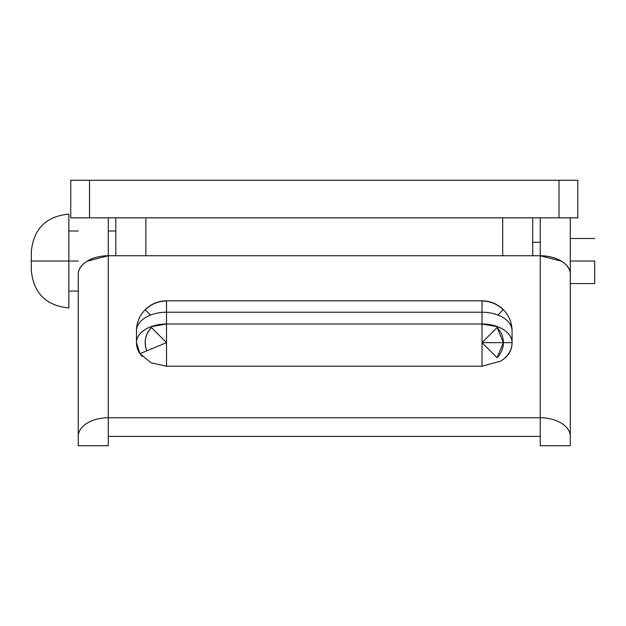 <?xml version="1.0" encoding="UTF-8"?>
<svg xmlns="http://www.w3.org/2000/svg" width="626" height="626" viewBox="0 0 626 626"><rect width="100%" height="100%" fill="white"/><g stroke="black" fill="none" stroke-linecap="round" stroke-linejoin="round"><path stroke-width="0.94" d="M136.468 330.857A30.048 18.639 -0 0 1 150.569 315.058L145.31 309.854A29.845 29.845 0 0 1 166.516 301.012L166.516 300.809C158.221 300.942 151.101 303.907 145.169 309.714L145.169 309.714C139.496 315.614 136.593 322.664 136.468 330.857L136.468 342.641A30.048 18.639 -0 0 1 150.678 326.803A30.048 18.639 -0 0 1 166.516 324.002L166.516 312.217A30.048 18.639 180 0 0 150.569 315.058A30.048 18.639 180 0 0 136.468 330.857L136.468 342.641L139.942 353.651L151.007 362.822L166.516 366.21L482.02 366.21L482.02 342.641L503.367 342.641L497.114 327.547L482.02 342.641L497.114 357.736L503.367 342.641L482.02 342.641L482.02 366.21L500.565 361.186A30.048 23.569 0 0 0 512.068 342.641A30.048 18.639 180 0 0 497.858 326.803L497.114 327.547A21.347 21.347 0 0 1 503.367 342.641L512.068 342.641L503.367 342.641A21.347 21.347 0 0 1 497.114 357.736L482.02 342.641L482.02 312.217A30.048 18.639 0 0 1 497.858 315.019L503.124 309.753A29.845 29.845 0 0 0 482.02 301.012L482.02 312.217L166.516 312.217L166.516 301.012A29.845 29.845 0 0 0 145.31 309.854L150.569 315.058A30.048 18.639 -0 0 1 166.516 312.217L166.516 324.002L150.678 326.803A30.048 18.639 180 0 0 136.468 342.641A30.048 23.569 0 0 0 139.942 353.651L166.516 342.641L151.422 327.547C145.232 334.378 143.69 342.132 146.797 350.81A21.347 21.347 0 0 1 151.422 327.547L166.516 342.641L166.516 324.002L482.02 324.002L166.516 324.002L166.516 366.21L482.02 366.21L500.565 361.186C508.234 356.468 512.068 350.286 512.068 342.641L512.068 330.857A30.048 18.639 180 0 0 497.858 315.019A30.048 18.639 0 0 1 512.068 330.857C511.943 322.617 509.008 315.527 503.265 309.612L497.858 315.019A30.048 18.639 180 0 0 482.02 312.217L482.02 324.002A30.048 18.639 0 0 1 497.858 326.803A30.048 18.639 0 0 1 512.068 342.641L512.068 330.857M540.238 441.064L540.238 417.761L108.298 417.761A30.048 18.639 0 0 0 78.25 436.4L78.25 274.384L78.25 445.72L108.298 445.72L108.298 436.4L540.238 436.4L540.238 445.72L570.286 445.72L570.286 274.384C570.286 269.235 567.352 264.837 561.483 261.199L540.238 255.737L540.238 436.4L108.298 436.4L108.298 255.737L87.053 261.199C81.184 264.837 78.25 269.235 78.25 274.384L78.25 313.039M108.298 217.84L108.298 255.737L540.238 255.737L540.238 217.84L540.238 255.737L108.298 255.737L108.298 217.84M570.286 217.84L570.286 313.039L570.286 217.84M540.238 417.761A30.048 18.639 0 0 1 570.286 436.4L570.286 274.384A30.048 18.639 180 0 0 540.238 255.737L540.238 417.761L108.298 417.761L108.298 255.737A30.048 18.639 180 0 0 78.25 274.384M108.298 436.4L108.298 417.761M166.516 301.012L166.516 312.217L482.02 312.217L482.02 301.012A29.845 29.845 0 0 1 503.124 309.753L503.265 309.612C497.349 303.868 490.268 300.942 482.02 300.809L482.02 301.012M166.516 366.21L166.516 342.641L139.942 353.651L142.125 356.421M497.114 327.547L497.858 326.803L482.02 324.002L482.02 342.641L497.114 327.547M577.798 217.84L70.738 217.84L70.738 180.28L577.798 180.28L89.518 180.28L89.518 217.84L559.018 217.84L559.018 180.28L559.018 217.84L577.798 217.84L577.798 180.28L577.798 217.84M502.678 217.84L502.678 255.737M145.858 255.4L145.858 217.84M70.738 217.84L89.518 217.84L89.518 180.28L70.738 180.28L70.738 217.84M115.81 255.737L115.81 217.84L115.81 255.737M532.726 255.737L532.726 217.84L532.726 255.737M68.86 261.034L78.25 261.034L68.86 261.034L68.86 214.084L68.86 261.034L31.3 261.034L68.86 261.034L68.86 307.984L68.86 261.034M594.7 261.034L594.7 283.57L594.7 261.034L570.286 261.034L594.7 261.034M31.3 251.644L31.3 270.424L31.3 251.644C33.561 228.866 46.081 216.346 68.86 214.084M166.516 300.809L482.02 300.809M115.81 230.986L108.298 230.986M78.25 230.986L68.86 230.986M540.238 242.254L532.726 242.254M594.7 238.498L570.286 238.498M68.86 307.984C46.081 305.715 33.561 293.195 31.3 270.424M594.7 283.57L570.286 283.57M78.25 291.082L68.86 291.082"/></g></svg>
